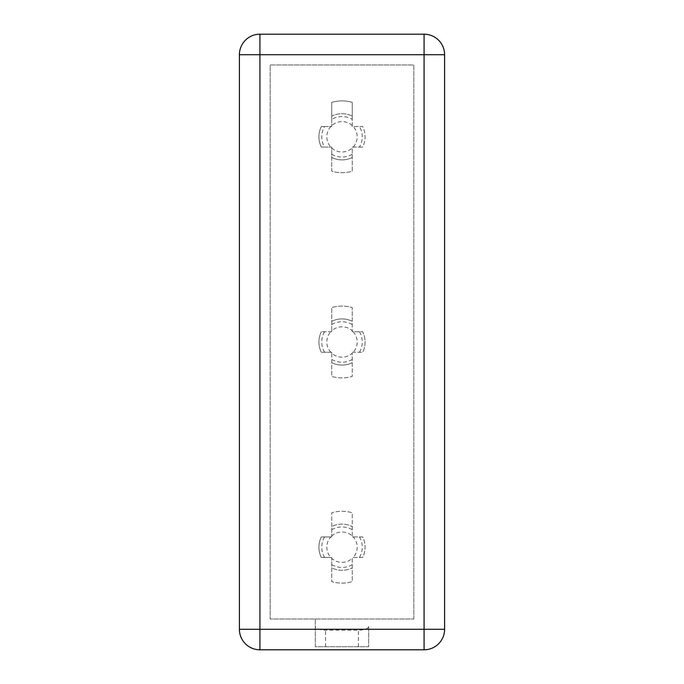 <?xml version="1.0" encoding="UTF-8"?>
<svg xmlns="http://www.w3.org/2000/svg" width="684" height="684" viewBox="0 0 684 684"><rect width="100%" height="100%" fill="white"/><g stroke="black" fill="none" stroke-linecap="round" stroke-linejoin="round"><path stroke-width="0.51" stroke-dasharray="3.42 2.56" d="M331.74 353.192L331.74 352.26L321.318 352.26A23.085 23.085 0 0 1 321.318 331.74A23.085 23.085 0 0 0 321.318 352.26L331.74 352.26L331.74 376.414A35.91 35.91 0 0 0 352.26 376.414L352.26 353.192A15.185 15.185 0 0 1 331.74 353.192L331.74 362.682A23.085 23.085 0 0 0 352.26 362.682A23.085 23.085 0 0 1 331.74 362.682L331.74 376.414A35.91 35.91 0 0 0 352.26 376.414L352.26 353.192M331.74 331.74L321.318 331.74L331.74 331.74L331.74 330.808A15.185 15.185 0 0 1 352.26 330.808L352.26 321.318A23.085 23.085 0 0 0 331.74 321.318A23.085 23.085 0 0 1 352.26 321.318L352.26 307.586A35.91 35.91 0 0 0 331.74 307.586L331.74 331.74M331.74 330.808L331.74 307.586A35.91 35.91 0 0 1 352.26 307.586L352.26 331.74L362.682 331.74A23.085 23.085 0 0 1 362.682 352.26A23.085 23.085 0 0 0 362.682 331.74L352.26 331.74L352.26 330.808M352.26 352.26L362.682 352.26L352.26 352.26M331.74 119.358L331.74 126.54L324.558 126.54A20.238 20.238 0 0 0 324.558 147.06L331.74 147.06L331.74 157.482A23.085 23.085 0 0 0 352.26 157.482A23.085 23.085 0 0 1 331.74 157.482L331.74 171.214A35.91 35.91 0 0 0 352.26 171.214L352.26 147.06L362.682 147.06A23.085 23.085 0 0 0 362.682 126.54L352.26 126.54L352.26 102.386A35.91 35.91 0 0 0 331.74 102.386L331.74 126.54L321.318 126.54A23.085 23.085 0 0 0 321.318 147.06L331.74 147.06L331.74 171.214A35.91 35.91 0 0 0 352.26 171.214L352.26 147.06L359.442 147.06A20.238 20.238 0 0 0 359.442 126.54L352.26 126.54L352.26 119.358A20.238 20.238 0 0 0 331.74 119.358L331.74 116.118A23.085 23.085 0 0 1 352.26 116.118A23.085 23.085 0 0 0 331.74 116.118L331.74 102.386A35.91 35.91 0 0 1 352.26 102.386L352.26 119.358M359.442 147.06L362.682 147.06A23.085 23.085 0 0 0 362.682 126.54L359.442 126.54M352.26 558.392L352.26 581.614A35.91 35.91 0 0 1 331.74 581.614L331.74 567.882A23.085 23.085 0 0 0 352.26 567.882A23.085 23.085 0 0 1 331.74 567.882L331.74 557.46L330.808 557.46A15.185 15.185 0 0 1 330.808 536.94L321.318 536.94A23.085 23.085 0 0 0 321.318 557.46L331.74 557.46L331.74 581.614A35.91 35.91 0 0 0 352.26 581.614L352.26 558.392A15.185 15.185 0 0 1 331.74 558.392M324.558 126.54L321.318 126.54A23.085 23.085 0 0 0 321.318 147.06L324.558 147.06M330.808 557.46L321.318 557.46A23.085 23.085 0 0 1 321.318 536.94L331.74 536.94L331.74 536.008A15.185 15.185 0 0 1 352.26 536.008L352.26 536.94L353.192 536.94A15.185 15.185 0 0 1 353.192 557.46L362.682 557.46A23.085 23.085 0 0 0 362.682 536.94L352.26 536.94L352.26 512.786A35.91 35.91 0 0 0 331.74 512.786L331.74 536.94L330.808 536.94M352.26 536.008L352.26 512.786A35.91 35.91 0 0 0 331.74 512.786L331.74 526.518A23.085 23.085 0 0 1 352.26 526.518A23.085 23.085 0 0 0 331.74 526.518L331.74 536.008M413.82 619.02L413.82 64.98L270.18 64.98L270.18 619.02L413.82 619.02L270.18 619.02L270.18 64.98L413.82 64.98L413.82 619.02M424.08 34.2L259.92 34.2A20.52 20.52 0 0 0 239.4 54.72L239.4 629.28A20.52 20.52 0 0 0 259.92 649.8L424.08 649.8A20.52 20.52 0 0 0 444.6 629.28L444.6 54.72A20.52 20.52 0 0 0 424.08 34.2M368.676 626.476L368.676 646.722L315.324 646.722L315.324 619.02L315.324 646.722L368.676 646.722L368.676 626.476C368.052 628.733 364.632 629.981 358.416 630.203L325.584 630.203C319.368 629.981 315.948 628.733 315.324 626.476M353.192 557.46L362.682 557.46A23.085 23.085 0 0 0 362.682 536.94L353.192 536.94M330.808 352.26A15.185 15.185 0 0 1 330.808 331.74M353.192 331.74A15.185 15.185 0 0 1 353.192 352.26M331.74 324.558A20.238 20.238 0 0 1 352.26 324.558M352.26 359.442A20.238 20.238 0 0 1 331.74 359.442M359.442 331.74A20.238 20.238 0 0 1 359.442 352.26M331.74 529.758A20.238 20.238 0 0 1 352.26 529.758M324.558 352.26A20.238 20.238 0 0 1 324.558 331.74M358.416 646.722L358.416 630.203M325.584 646.722L325.584 630.203M352.26 564.642A20.238 20.238 0 0 1 331.74 564.642M324.558 557.46A20.238 20.238 0 0 1 324.558 536.94M359.442 536.94A20.238 20.238 0 0 1 359.442 557.46M331.74 147.992A15.185 15.185 0 0 0 352.26 147.992M330.808 126.54A15.185 15.185 0 0 0 330.808 147.06M352.26 125.608A15.185 15.185 0 0 0 331.74 125.608M353.192 147.06A15.185 15.185 0 0 0 353.192 126.54M331.74 154.242A20.238 20.238 0 0 0 352.26 154.242"/><path stroke-width="1.03" d="M239.4 629.28L239.4 54.72L424.08 54.72L424.08 629.28L444.6 629.28A20.52 20.52 0 0 1 424.08 649.8A20.52 20.52 0 0 0 444.6 629.28L444.6 54.72A20.52 20.52 0 0 0 424.08 34.2L424.08 54.72L444.6 54.72A20.52 20.52 0 0 0 424.08 34.2L259.92 34.2L259.92 649.8A20.52 20.52 0 0 1 239.4 629.28L424.08 629.28L424.08 649.8L259.92 649.8M239.4 54.72A20.52 20.52 0 0 1 259.92 34.2"/></g></svg>
